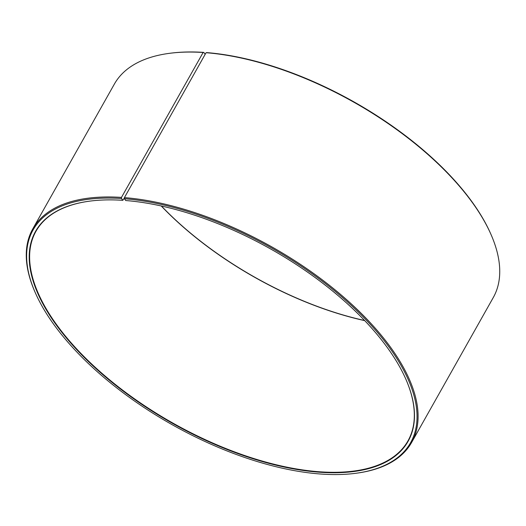 <?xml version="1.0" encoding="UTF-8"?>
<svg xmlns="http://www.w3.org/2000/svg" width="526" height="526" viewBox="0 0 526 526"><rect width="100%" height="100%" fill="white"/><g stroke="black" fill="none" stroke-linecap="round" stroke-linejoin="round"><path stroke-width="0.79" d="M124.432 197.927L122.821 200.321A213.812 100.052 -150.6 0 0 89.814 201.123A213.812 100.052 -150.6 0 0 63.212 334.056A213.812 100.052 -150.6 0 0 305.935 470.829A213.812 100.052 -150.6 0 0 405.862 379.207A213.812 100.052 -150.6 0 0 125.721 200.531L124.438 198.723L124.425 197.612L206.074 52.712L206.771 52.607A216.659 101.38 -150.6 0 1 490.646 233.662L490.982 234.432A217.448 101.755 -150.6 0 0 206.074 52.712M161.232 205.975A213.497 99.901 -150.6 0 0 364.722 320.636M89.979 201.103A213.497 99.901 -150.6 0 0 35.972 231.269A213.497 99.901 -150.6 0 0 172.929 423.108A213.497 99.901 -150.6 0 0 407.972 440.88A213.497 99.901 -150.6 0 0 405.796 379.055M122.821 200.321L121.499 198.512A216.659 101.38 -150.6 0 0 35.354 292.857A216.659 101.38 -150.6 0 0 355.609 473.315A216.659 101.38 -150.6 0 0 378.562 333.727A216.659 101.38 -150.6 0 0 124.438 198.723M121.499 198.512L121.48 197.401A217.448 101.755 -150.6 0 0 32.73 228.961A217.448 101.755 -150.6 0 0 35.018 292.088L35.354 292.857M355.609 473.315L356.444 473.203A217.448 101.755 -150.6 0 0 411.621 442.458A217.448 101.755 -150.6 0 0 341.229 295.007A217.448 101.755 -150.6 0 0 124.425 197.612M121.48 197.401L203.121 52.501A217.448 101.755 -150.6 0 0 169.556 53.317A217.448 101.755 -150.6 0 0 114.379 84.061L32.73 228.961M411.621 442.458L493.27 297.558A217.448 101.755 -150.6 0 0 490.982 234.432M203.121 52.501L203.832 52.396A216.659 101.38 -150.6 0 0 170.391 53.211L169.556 53.317M203.832 52.396L205.153 54.342M161.403 206.014A213.812 100.052 -150.6 0 0 364.597 320.505"/></g></svg>
